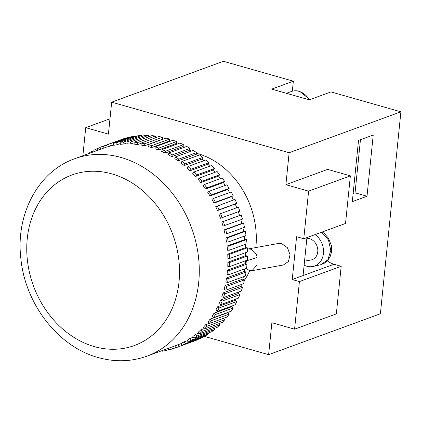 <?xml version="1.0" encoding="UTF-8"?>
<svg xmlns="http://www.w3.org/2000/svg" width="422" height="422" viewBox="0 0 422 422"><rect width="100%" height="100%" fill="white"/><g stroke="black" fill="none" stroke-linecap="round" stroke-linejoin="round"><path stroke-width="0.63" d="M247.329 249.207L248.252 248.943L251.164 249.281C255.094 252.177 257.072 254.893 257.093 257.431L257.072 265.032L251.934 270.697L249.022 270.36L246.205 268.318M245.62 260.749L245.625 261.703C246.464 262.521 246.849 262.22 246.775 260.785L246.569 260.4M315.092 234.595A17.877 14.617 69.9 0 1 323.505 252.672A17.877 14.617 69.9 0 1 313.187 266.435A17.877 14.617 69.9 0 1 306.778 266.219A17.877 14.617 69.9 0 1 304.125 265.18M313.187 266.435L320.704 264.726L327.868 259.773L330.795 250.383L328.448 239.939L321.648 232.195M251.934 270.697L283.347 264.995L288.437 261.529L290.056 254.767L287.461 247.772L281.833 243.716L278.182 243.51L248.252 248.943M306.852 238.367A11.083 9.062 69.9 0 1 309.574 238.678A11.083 9.062 69.9 0 1 317.792 249.734A11.083 9.062 69.9 0 1 311.083 259.963L304.536 261.149M181.265 343.545L178.2 344.668A105.12 85.94 69.9 0 1 175.61 345.676L146.993 356.147C131.216 361.775 114.942 362.24 98.184 357.539C57.909 346.699 24.961 303.597 20.815 258.1C15.64 214.439 37.985 171.522 74.752 158.709A105.12 85.94 69.9 0 1 121.024 157.469A105.12 85.94 69.9 0 1 198.261 255.088A105.12 85.94 69.9 0 1 146.993 356.147M187.415 340.67L184.319 341.804A105.12 85.94 69.9 0 1 181.18 343.36L182.04 345.249L199.828 338.739L202.961 337.173L202.745 336.693M193.313 337.199L190.158 338.349A105.12 85.94 69.9 0 1 187.173 340.211L188.149 342.031L205.936 335.522L208.922 333.66L208.515 332.9M198.915 333.153L195.687 334.335A105.12 85.94 69.9 0 1 192.865 336.482L193.951 338.228L211.744 331.718L214.561 329.566L213.933 328.553M204.195 328.564L200.872 329.782A105.12 85.94 69.9 0 1 198.234 332.204L199.421 333.865L217.214 327.356L219.846 324.924L218.955 323.679M209.127 323.452L205.678 324.713A105.12 85.94 69.9 0 1 203.235 327.398L204.522 328.96L222.315 322.45L224.747 319.76L223.549 318.315M227.859 312.665L210.072 319.169A105.12 85.94 69.9 0 1 207.846 322.102L209.222 323.553L227.015 317.043L229.23 314.11L227.859 312.665A105.12 85.94 -110.1 0 0 228.102 312.333M231.82 306.673L214.033 313.182A105.12 85.94 69.9 0 1 212.039 316.336L213.495 317.676L231.282 311.167L233.271 308.007L231.82 306.673A105.12 85.94 -110.1 0 0 232.295 305.876M235.323 300.274L217.536 306.783A105.12 85.94 69.9 0 1 215.779 310.144L217.309 311.357L235.096 304.848L236.842 301.482L235.323 300.274A105.12 85.94 -110.1 0 0 235.914 299.056M238.346 293.512L220.553 300.016A105.12 85.94 69.9 0 1 219.05 303.566L220.643 304.647L238.43 298.138L239.928 294.588L238.346 293.512A105.12 85.94 -110.1 0 0 238.968 291.908M240.862 286.417L223.074 292.926A105.12 85.94 69.9 0 1 221.835 296.634L223.475 297.579L241.263 291.069L242.497 287.356L240.862 286.417A105.12 85.94 -110.1 0 0 241.453 284.465M242.872 279.037L225.079 285.546A105.12 85.94 69.9 0 1 224.108 289.397L225.791 290.199L243.578 283.689L244.549 279.833L242.872 279.037A105.12 85.94 -110.1 0 0 243.367 276.769M244.349 271.425L226.556 277.934A105.12 85.94 69.9 0 1 225.86 281.901L227.574 282.55L245.361 276.041L246.058 272.069L244.349 271.425A105.12 85.94 -110.1 0 0 244.718 268.867M245.287 263.618L227.5 270.127A105.12 85.94 69.9 0 1 227.078 274.189L228.814 274.685L246.606 268.176L247.018 264.109L245.287 263.618A105.12 85.94 -110.1 0 0 245.493 260.796M245.683 255.669L227.896 262.178A105.12 85.94 69.9 0 1 227.759 266.308L229.505 266.646L247.292 260.137L247.424 256.006L245.683 255.669A105.12 85.94 -110.1 0 0 245.694 252.614M245.541 247.624L227.748 254.134A105.12 85.94 69.9 0 1 227.896 258.306L229.642 258.486L247.429 251.976L247.276 247.804L245.541 247.624A105.12 85.94 -110.1 0 0 245.324 244.364M244.85 239.538L227.057 246.047A105.12 85.94 69.9 0 1 227.484 250.235L229.22 250.257L247.007 243.747L246.575 239.559L244.85 239.538A105.12 85.94 -110.1 0 0 244.391 236.098M243.615 231.456L225.828 237.966A105.12 85.94 69.9 0 1 226.535 242.149L228.244 242.006L246.037 235.497L245.324 231.319L243.615 231.456A105.12 85.94 -110.1 0 0 242.898 227.869M241.853 223.433L224.066 229.943A105.12 85.94 69.9 0 1 225.042 234.089L226.725 233.788L244.512 227.279L243.526 223.132L241.853 223.433A105.12 85.94 -110.1 0 0 240.851 219.725M239.569 215.51L221.782 222.019A105.12 85.94 69.9 0 1 223.027 226.102L242.455 219.139L241.199 215.056L239.569 215.51A105.12 85.94 -110.1 0 0 238.282 211.744L220.495 218.253A105.12 85.94 69.9 0 0 218.986 214.255L238.356 207.133L239.87 211.132L238.282 211.744M236.768 207.719A105.12 85.94 -110.1 0 0 235.254 204.069L217.467 210.578A105.12 85.94 69.9 0 0 215.705 206.685L235.012 199.421L236.779 203.304L235.254 204.069M233.413 200.007A105.12 85.94 -110.1 0 0 231.741 196.615L213.954 203.124A105.12 85.94 69.9 0 0 211.955 199.369L213.4 198.467L231.187 191.957L233.192 195.708L231.741 196.615M229.568 192.548A105.12 85.94 -110.1 0 0 227.774 189.436L209.982 195.945A105.12 85.94 69.9 0 0 207.756 192.348L209.117 191.303L226.909 184.794L229.141 188.386L227.774 189.436M225.258 185.395A105.12 85.94 -110.1 0 0 223.365 182.568L205.577 189.077A105.12 85.94 69.9 0 0 203.135 185.659L204.412 184.483L222.199 177.973L224.646 181.386L223.365 182.568M220.506 178.59A105.12 85.94 -110.1 0 0 218.554 176.058L200.767 182.568A105.12 85.94 69.9 0 0 198.124 179.35L199.3 178.047L217.093 171.538L219.735 174.75L218.554 176.058M215.341 172.176A105.12 85.94 -110.1 0 0 213.363 169.945L195.576 176.454A105.12 85.94 69.9 0 0 192.748 173.458L193.825 172.034L211.612 165.524L214.445 168.52L213.363 169.945M209.792 166.194A105.12 85.94 -110.1 0 0 207.83 164.269L190.037 170.773A105.12 85.94 69.9 0 0 187.046 168.019L188.012 166.49L205.799 159.98L208.795 162.728L207.83 164.269M203.889 160.677A105.12 85.94 -110.1 0 0 201.98 159.057L184.192 165.566A105.12 85.94 69.9 0 0 181.054 163.066L181.898 161.436L199.69 154.927L202.829 157.422L201.98 159.057M197.665 155.665A105.12 85.94 -110.1 0 0 195.855 154.352L178.068 160.861A105.12 85.94 69.9 0 0 174.803 158.63L175.526 156.91L193.313 150.401L196.583 152.622L195.855 154.352M191.145 151.192A105.12 85.94 -110.1 0 0 189.494 150.174L171.707 156.683A105.12 85.94 69.9 0 0 168.331 154.737L168.932 152.938L186.719 146.429L190.095 148.37L189.494 150.174M184.372 147.289A105.12 85.94 -110.1 0 0 182.937 146.555L165.144 153.065A105.12 85.94 69.9 0 0 161.684 151.419L162.153 149.552L179.941 143.042L183.406 144.683L182.937 146.555M177.356 143.986A105.12 85.94 -110.1 0 0 176.217 143.517L158.429 150.026A105.12 85.94 69.9 0 0 154.9 148.681L155.238 146.761L173.025 140.252L176.554 141.581L176.217 143.517M170.135 141.307A105.12 85.94 -110.1 0 0 169.38 141.069L151.593 147.579A105.12 85.94 69.9 0 0 149.641 146.998A105.12 85.94 69.9 0 0 148.022 146.555L148.222 144.588L166.01 138.078L169.581 139.096L169.38 141.069M244.412 280.377A78.661 64.308 -110.1 0 0 249.766 270.607M255.832 247.566A78.661 64.308 -110.1 0 0 197.749 153.624A78.661 64.308 -110.1 0 0 196.325 153.233M203.953 336.25L268.624 354.67L271.873 322.709L294.577 329.176L299.414 281.579L292.24 279.538L296.592 236.7L303.766 238.741L308.598 191.14L285.894 184.672L289.139 152.717L111.677 102.171L108.428 134.133L85.724 127.666L82.87 155.739M294.577 329.176L336.345 313.894L341.176 266.298L334.008 264.256A22.524 18.415 69.9 0 1 327.388 260.896M303.766 238.741L345.528 223.46L350.365 175.858L327.657 169.391L285.894 184.672M268.624 354.67L380.386 313.778L400.9 111.825L330.99 91.912L309.331 99.835L271.689 89.116L293.348 81.193L223.433 61.28L111.677 102.171M289.139 152.717L400.9 111.825M367.008 196.241L352.312 201.621L358.526 140.42L373.222 135.045L367.008 196.241L355.055 192.838L353.13 193.545M292.33 91.205L293.348 81.193M299.414 281.579L341.176 266.298M292.24 279.538L334.008 264.256M306.931 237.581L303.07 275.577M308.598 191.14L350.365 175.858M85.724 127.666L109.989 118.788M100.763 149.193L100.046 147.31L121.14 139.656M113.597 144.92L110.511 146.049A105.12 85.94 69.9 0 0 107.135 146.983L106.529 145.004L124.321 138.495L127.692 137.556L127.819 137.983M120.286 143.58L117.152 144.725A105.12 85.94 69.9 0 0 113.692 145.332L113.217 143.327L131.005 136.818L134.465 136.2L134.644 136.95M127.133 142.858L123.936 144.029A105.12 85.94 69.9 0 0 120.407 144.308L120.064 142.288L137.852 135.778L141.381 135.488L141.565 136.575M134.101 142.768L130.809 143.971A105.12 85.94 69.9 0 0 127.244 143.923L127.033 141.892L144.82 135.383L148.391 135.425L148.539 136.855M141.148 143.301L137.741 144.546A105.12 85.94 69.9 0 0 134.149 144.166L134.075 142.145L151.867 135.636L155.46 136.005L155.523 137.788M158.946 136.538L162.539 137.234L162.475 139.244L144.683 145.748A105.12 85.94 69.9 0 0 141.09 145.047L141.154 143.047L158.946 136.538M196.652 339.905L175.673 347.86L174.935 345.919M107.104 146.877L104.044 147.995A105.12 85.94 69.9 0 0 103.369 148.238L74.752 158.709M165.477 349.384L165.762 350.587L162.306 351.204L162.164 350.598M165.762 350.587L168.948 349.421M171.875 347.042L172.45 348.91L169.08 349.849L168.589 348.245M172.45 348.91L175.631 347.749M178.2 344.668L178.933 346.604L196.721 340.095M178.933 346.604L175.673 347.86M184.319 341.804L185.174 343.682L202.961 337.173M185.174 343.682L182.04 345.249M190.158 338.349L191.129 340.169L208.922 333.66M191.129 340.169L188.149 342.031M195.687 334.335L196.768 336.076L214.561 329.566M196.768 336.076L193.951 338.228M200.872 329.782L202.059 331.434L219.846 324.924M202.059 331.434L199.421 333.865M205.678 324.713L206.959 326.269L224.747 319.76M206.959 326.269L204.522 328.96M210.072 319.169L211.443 320.62L229.23 314.11M211.443 320.62L209.222 323.553M214.033 313.182L215.484 314.517L233.271 308.007M215.484 314.517L213.495 317.676M217.536 306.783L219.055 307.991L236.842 301.482M219.055 307.991L217.309 311.357M220.553 300.016L222.136 301.097L239.928 294.588M222.136 301.097L220.643 304.647M223.074 292.926L224.71 293.865L242.497 287.356M224.71 293.865L223.475 297.579M225.079 285.546L226.756 286.343L244.549 279.833M226.756 286.343L225.791 290.199M226.556 277.934L228.265 278.578L246.058 272.069M228.265 278.578L227.574 282.55M227.5 270.127L229.23 270.618L247.018 264.109M229.23 270.618L228.814 274.685M227.896 262.178L229.637 262.516L247.424 256.006M229.637 262.516L229.505 266.646M227.748 254.134L229.489 254.313L247.276 247.804M229.489 254.313L229.642 258.486M227.057 246.047L228.787 246.068L246.575 239.559M228.787 246.068L229.22 250.257M225.828 237.966L227.537 237.829L245.324 231.319M227.537 237.829L228.244 242.006M224.066 229.943L225.738 229.642L243.526 223.132M225.738 229.642L226.725 233.788M221.782 222.019L241.199 215.056M223.412 221.566L224.668 225.649M220.569 213.643L222.083 217.641L239.87 211.132M222.083 217.641L220.495 218.253M217.225 205.931L218.986 209.813L236.779 203.304M218.986 209.813L217.467 210.578M213.4 198.467L215.405 202.217L233.192 195.708M215.405 202.217L213.954 203.124M209.117 191.303L211.353 194.895L229.141 188.386M211.353 194.895L209.982 195.945M204.412 184.483L206.859 187.895L224.646 181.386M206.859 187.895L205.577 189.077M199.3 178.047L201.948 181.26L219.735 174.75M201.948 181.26L200.767 182.568M193.825 172.034L196.652 175.024L214.445 168.52M196.652 175.024L195.576 176.454M188.012 166.49L191.008 169.238L208.795 162.728M191.008 169.238L190.037 170.773M181.898 161.436L185.042 163.931L202.829 157.422M185.042 163.931L184.192 165.566M175.526 156.91L178.796 159.131L196.583 152.622M178.796 159.131L178.068 160.861M168.932 152.938L172.308 154.879L190.095 148.37M172.308 154.879L171.707 156.683M162.153 149.552L165.614 151.192L183.406 144.683M165.614 151.192L165.144 153.065M155.238 146.761L158.767 148.09L176.554 141.581M158.767 148.09L158.429 150.026M148.222 144.588L151.793 145.606L169.581 139.096M151.793 145.606L151.593 147.579M141.154 143.047L144.746 143.744L162.539 137.234M144.746 143.744L144.683 145.748M134.075 142.145L137.667 142.515L155.46 136.005M137.667 142.515L137.741 144.546M127.033 141.892L130.604 141.934L148.391 135.425M130.604 141.934L130.809 143.971M120.064 142.288L123.588 141.998L141.381 135.488M123.588 141.998L123.936 144.029M113.217 143.327L116.672 142.71L134.465 136.2M116.672 142.71L117.152 144.725M106.529 145.004L127.692 137.556M109.899 144.066L110.511 146.049M103.311 146.054L104.044 147.995M94.396 151.524L93.811 150.232L100.12 147.5M96.939 148.665L97.693 150.316M87.929 153.888L90.835 151.883L94.027 150.712M90.835 151.883L91.257 152.669M360.451 139.719L355.055 192.838M257.093 257.431L246.775 260.785M309.363 99.824A17.877 14.617 -110.1 0 0 299.019 91.363A17.877 14.617 -110.1 0 0 291.148 91.574L286.411 93.304M94.37 346.615A90.814 74.246 -110.1 0 0 179.023 281.87A90.814 74.246 -110.1 0 0 111.909 173.901A90.814 74.246 -110.1 0 0 27.256 238.646A90.814 74.246 -110.1 0 0 94.37 346.615M309.964 99.603L299.652 91.321C296.729 90.508 293.897 90.588 291.148 91.574M322.197 231.994L324.122 233.308L328.495 238.161L331.423 245.673L331.56 251.939L330.046 257.019L327.055 261.234L324.966 262.911L321.105 264.626"/></g></svg>
